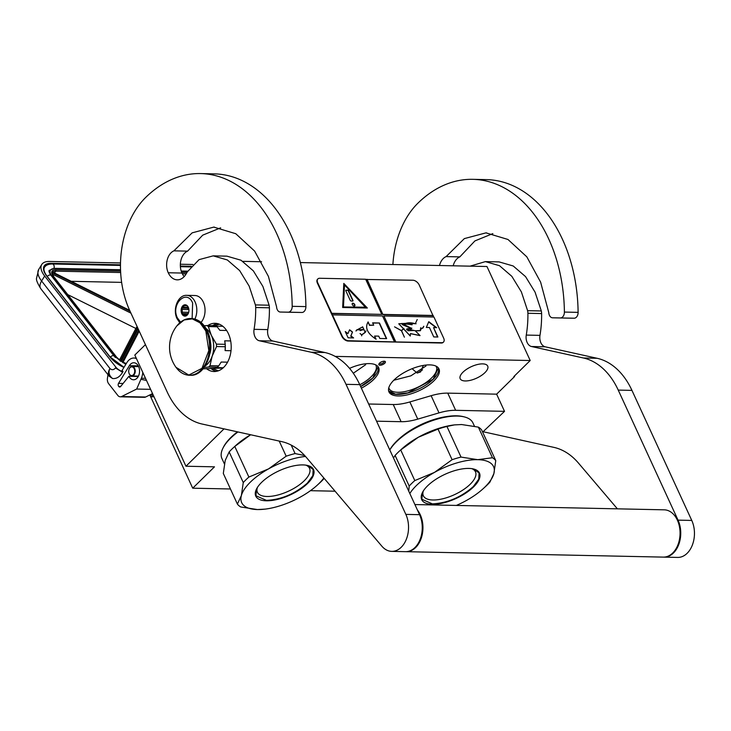 <?xml version="1.0" encoding="UTF-8"?>
<svg xmlns="http://www.w3.org/2000/svg" width="731" height="731" viewBox="0 0 731 731"><rect width="100%" height="100%" fill="white"/><g stroke="black" fill="none" stroke-linecap="round" stroke-linejoin="round"><path stroke-width="1.1" d="M224.015 428.869L185.957 466.232L134.815 355.047L145.423 344.639M230.457 488.984L192.719 488.189L214.475 466.835L185.957 466.232M335.081 491.205L310.437 490.684M482.652 432.122L504.527 411.343L455.651 410.31A37.838 15.808 155.3 0 0 439.02 412.878L417.757 419.128A37.838 15.808 -24.7 0 1 401.127 421.696L376.556 421.184M400.908 437.302A43.988 18.385 -24.7 0 1 445.654 416.716M234.98 433.794A43.988 18.385 -24.7 0 1 237.392 431.829M192.719 488.189L149.828 394.932M514.35 376.072L514.569 376.547L496.623 394.164L447.747 393.132A37.838 15.808 -24.7 0 0 431.126 395.699L409.853 401.949L417.757 419.128M504.527 411.343L496.623 394.164M368.662 404.005L393.232 404.526A37.838 15.808 155.3 0 0 409.853 401.949M242.866 261.351L261.57 261.744M300.359 262.566L486.965 266.513L530.203 360.52L513.884 376.538L514.569 376.547M530.203 360.52L335.163 356.39M385.21 361.489A3.591 1.499 -24.7 0 1 383.336 364.276A3.591 1.499 -24.7 0 1 379.024 364.943A3.591 1.499 -24.7 0 1 378.923 363.919A3.591 1.499 -24.7 0 1 381.491 361.854A3.591 1.499 -24.7 0 1 384.725 361.251A3.591 1.499 -24.7 0 1 385.21 361.489M433.922 380.842A27.531 11.504 155.3 0 0 438.975 368.917A27.531 11.504 155.3 0 0 420.033 366.121A27.531 11.504 155.3 0 0 394.018 380.001A27.531 11.504 155.3 0 0 388.965 391.926A27.531 11.504 155.3 0 0 407.907 394.713A27.531 11.504 155.3 0 0 433.922 380.842M361.37 388.161A27.531 11.504 155.3 0 0 373.587 379.563A27.531 11.504 155.3 0 0 378.64 367.638A27.531 11.504 155.3 0 0 349.555 368.36M462.979 372.189A15.132 6.323 -24.7 0 1 477.288 364.559A15.132 6.323 -24.7 0 1 487.705 366.094A15.132 6.323 -24.7 0 1 484.927 372.646A15.132 6.323 -24.7 0 1 470.618 380.275A15.132 6.323 -24.7 0 1 460.201 378.74A15.132 6.323 -24.7 0 1 462.979 372.189M423.34 365.427L420.608 371.942L417.035 372.984L412.101 368.707M379.307 363.371A2.65 1.106 -24.7 0 0 379.352 363.545A2.65 1.106 -24.7 0 0 379.48 363.709A2.65 1.106 155.3 0 0 382.441 363.334A2.65 1.106 155.3 0 0 384.159 361.324A2.65 1.106 155.3 0 0 384.067 361.187M438.554 368.168A27.531 11.504 -24.7 0 1 433.2 379.279A27.531 11.504 155.3 0 1 408.117 392.912A27.531 11.504 155.3 0 1 388.673 391.112M378.21 366.889A27.531 11.504 -24.7 0 1 372.865 378A27.531 11.504 155.3 0 1 360.648 386.598M388.791 387.786A26.014 10.874 155.3 0 0 389.047 388.481A26.014 10.874 155.3 0 0 406.948 391.122A26.014 10.874 155.3 0 0 431.537 378.009A26.014 10.874 -24.7 0 0 436.316 366.743A26.014 10.874 -24.7 0 0 435.95 366.094M375.606 364.815A26.014 10.874 -24.7 0 1 375.972 365.463A26.014 10.874 -24.7 0 1 371.193 376.73A26.014 10.874 155.3 0 1 359.807 384.771M438.417 367.985L433.127 379.225L407.935 392.867L395.635 394.192L388.618 390.884M417.776 372.956L422.536 369.813M425.999 365.984L410.868 375.835L393.762 380.248M365.664 364.705L353.301 373.249M378.082 366.715L372.792 377.945L360.611 386.507M179.808 322.764L177.066 318.734C172.397 309.469 177.816 294.812 186.716 295.342L194.939 295.516A15.132 10.426 91.2 0 1 203.328 302.104A15.132 10.426 -88.8 0 1 201.043 322.426M180.584 322.115L177.414 317.921C170.451 304.279 186.624 288.407 192.637 302.972L192.134 318.57M188.287 307.239A5.674 3.911 91.2 0 1 188.772 308.756A5.674 3.911 91.2 0 1 188.699 312.292A5.674 3.911 91.2 0 1 185.482 316.066A5.674 3.911 91.2 0 1 181.763 313.645A5.674 3.911 91.2 0 1 182.869 305.759A5.674 3.911 91.2 0 1 188.287 307.239M188.881 311.443L188.141 313.599A4.916 3.39 -88.8 0 1 186.588 315.125L185.409 315.893L184.952 315.308A4.916 3.39 -88.8 0 1 183.28 314.138L182.037 313.526L182.375 312.164A4.916 3.39 91.2 0 1 182.266 309.469L181.818 308.089L182.997 307.312A4.916 3.39 91.2 0 1 184.55 305.786L184.952 305.001L186.195 305.604A4.916 3.39 91.2 0 1 187.858 306.773L188.772 308.747A4.916 3.39 -88.8 0 1 188.799 308.875M184.952 315.308L186.295 315.335M183.28 314.138L187.703 314.229M182.037 313.526L188.095 313.681M182.375 312.164L187.995 312.283L188.059 313.654M188.333 313.279A4.916 3.39 91.2 0 1 187.995 312.283M182.266 309.469L187.885 309.588A4.916 3.39 91.2 0 1 188.461 307.733M182.997 307.312L188.342 307.431M184.55 305.786L186.789 305.841M181.818 308.089L187.83 308.217L187.885 309.588M188.424 307.632L187.83 308.217M151.335 396.86C152.468 396.248 152.514 395.434 151.481 394.42C150.348 395.032 150.303 395.846 151.335 396.86L153.985 396.723M151.481 394.42L152.88 394.329M192.911 264.494L180.347 264.229M120.514 262.959L49.47 261.46A22.707 10.618 31.4 0 0 41.731 264.531A22.707 10.618 31.4 0 0 44.655 276.007L41.603 281.006L109.961 368.515C111.88 370.242 113.716 370.06 115.48 367.958L122.57 372.28L123.009 371.567L122.114 370.425L126.902 362.576A13.24 9.119 -88.8 0 1 133.974 358.026L136.204 358.071M115.48 367.958L115.918 367.245L44.655 276.007M115.918 367.245A6.625 3.098 31.4 0 0 123.009 371.567M122.57 372.28C119.893 376.84 116.558 378.923 112.556 378.521C109.02 375.588 108.151 372.253 109.961 368.515A12.299 6.807 142 0 0 109.111 376.173L107.96 374.701L107.43 378.329A5.674 3.911 -88.8 0 0 108.645 383.693L117.81 395.425A5.674 3.911 -88.8 0 0 120.304 396.814A5.674 3.911 -88.8 0 0 121.638 396.513L145.633 397.015L152.541 393.589M145.633 397.015A5.674 3.911 91.2 0 1 144.299 397.326L120.304 396.814M118.641 386.315A2.083 1.435 91.2 0 1 118.532 383.382L129.332 365.683A8.516 5.866 91.2 0 1 133.874 362.75A8.516 5.866 91.2 0 1 139.557 371.394A8.516 5.866 91.2 0 1 133.517 379.773A8.516 5.866 91.2 0 1 128.903 376.291L120.661 386.498A2.083 1.435 91.2 0 1 119.692 387.01A2.083 1.435 91.2 0 1 118.778 386.498L120.77 386.361M121.638 396.513L136.66 389.047L141.385 378.219A13.24 9.119 -88.8 0 0 142.773 372.353M136.432 358.574A13.24 9.119 -88.8 0 0 133.974 358.026M109.111 376.173L112.556 378.521M136.66 389.047L150.586 389.34M128.903 376.291L138.269 376.483M126.253 363.645A10.408 4.87 31.4 0 1 122.223 361.946L122.845 362.686L122.223 361.946L138.753 330.129M52.385 272.48L51.8 271.786L52.385 272.48M53.756 276.948A0.95 0.521 142 0 0 53.39 276.482A10.408 4.87 31.4 0 1 51.7 272.371L52.129 273.988M120.195 361.123L121.209 361.342L120.195 361.123M121.629 282.376L71.218 281.307M67.773 294.62L135.865 328.457L137.108 326.547M135.865 328.457L119.482 360.008M128.83 372.518A4.349 2.997 91.2 0 0 132.11 375.524A4.349 2.997 91.2 0 0 134.705 371.22A4.349 2.997 -88.8 0 0 132.247 366.935A4.349 2.997 -88.8 0 0 128.884 369.804A4.349 2.997 -88.8 0 0 128.711 371.22A4.349 2.997 91.2 0 0 128.83 372.518L128.857 372.636A4.733 3.262 91.2 0 1 128.839 372.582M128.857 372.636A4.733 3.262 91.2 0 0 131.882 375.953A4.733 3.262 91.2 0 0 135.235 371.229A4.733 3.262 -88.8 0 0 132.083 366.496A4.733 3.262 -88.8 0 0 128.912 369.685A4.733 3.262 -88.8 0 0 128.903 369.749M265.262 509.105L257.495 509.553A47.296 19.764 -24.7 0 0 265.262 509.105A47.296 19.764 -24.7 0 0 300.752 496.833A47.296 19.764 155.3 0 0 317.208 485.22A47.296 19.764 155.3 0 0 318.935 483.584A47.296 19.764 155.3 0 0 323.851 478.001M317.208 485.22L319.429 483.2A52.029 21.738 155.3 0 0 321.329 481.4A52.029 21.738 155.3 0 0 323.97 478.641L324.171 478.376M305.494 456.446A47.296 19.764 155.3 0 0 268.56 468.882L248.878 477.06A52.029 21.738 155.3 0 0 245.908 479.81A52.029 21.738 155.3 0 0 243.268 482.561L229.178 451.932L225.212 460.439L223.311 473.45L237.392 504.079A52.029 21.738 -24.7 0 0 240.718 506.967L257.431 509.553A47.296 19.764 -24.7 0 1 241.367 495.572L237.392 504.079M233.728 447.381L235.939 445.362A47.296 19.764 -24.7 0 1 250.642 434.753L234.788 446.431A52.029 21.738 155.3 0 0 233.728 447.381A52.029 21.738 155.3 0 0 231.818 449.181A52.029 21.738 155.3 0 0 229.178 451.932M237.447 431.838A45.879 19.17 155.3 0 0 230.859 437.494A45.879 19.17 -24.7 0 0 223.421 447.208L222.937 448.176A46.83 19.563 -24.7 0 1 230.53 438.262A46.83 19.563 155.3 0 1 237.968 431.957M224.417 463.947L221.932 458.547A46.83 19.563 -24.7 0 1 222.937 448.176M304.699 455.559L295.096 453.576L291.185 445.069M305.878 465.154A28.683 11.988 155.3 0 1 309.533 468.315A28.683 11.988 155.3 0 1 304.27 480.733A28.683 11.988 -24.7 0 1 277.159 495.189A28.683 11.988 -24.7 0 1 257.422 492.283A28.683 11.988 -24.7 0 1 257.403 487.449M295.096 453.576A52.029 21.738 155.3 0 0 286.168 456.199L279.215 441.067M243.268 482.561L241.367 495.572A47.296 19.764 155.3 0 1 268.56 468.882L286.168 456.199M307.696 483.346A31.78 13.286 155.3 0 0 307.742 465.51A31.78 13.286 155.3 0 0 261.616 482.369A31.78 13.286 -24.7 0 0 256.462 489.103A31.78 13.286 -24.7 0 0 271.091 500.561A31.78 13.286 -24.7 0 0 307.696 483.346M248.878 477.06L234.788 446.431M307.568 465.473L313.142 469.448L312.822 475.634L307.358 483.09C295.013 493.854 281.371 499.611 266.44 500.37L255.941 495.764L256.544 488.948M484.863 487.093A47.296 19.764 155.3 0 0 493.864 473.642L489.898 482.149A52.029 21.738 155.3 0 1 487.257 484.909A52.029 21.738 155.3 0 1 485.357 486.709L483.136 488.719A47.296 19.764 155.3 0 0 484.863 487.093M477.745 459.671L492.447 457.752L478.357 427.123L461.645 424.537L454.49 424.894L446.943 426.456L461.023 457.085L477.745 459.671A47.296 19.764 155.3 0 0 434.488 472.39L414.806 480.569A52.029 21.738 155.3 0 0 411.836 483.31A52.029 21.738 155.3 0 0 409.196 486.069L395.105 455.44L393.479 457.962M399.647 450.89L401.867 448.871A47.296 19.764 -24.7 0 1 418.324 437.257L400.716 449.94A52.029 21.738 155.3 0 0 399.647 450.89A52.029 21.738 155.3 0 0 397.746 452.69A52.029 21.738 155.3 0 0 395.105 455.44M474.437 426.173L472.939 422.92A46.83 19.563 155.3 0 0 464.413 416.935L463.363 416.67A45.879 19.17 155.3 0 0 396.787 441.003A45.879 19.17 -24.7 0 0 389.769 449.903M464.413 416.935A46.83 19.563 155.3 0 0 396.458 441.771A46.83 19.563 -24.7 0 0 389.797 449.967M461.581 424.537A47.296 19.764 155.3 0 0 461.106 424.528M454.49 424.894L453.814 424.976A47.296 19.764 155.3 0 0 418.324 437.257L438.015 429.079A52.029 21.738 155.3 0 1 446.943 426.456M477.809 459.671A47.296 19.764 155.3 0 1 493.864 473.642L495.764 460.631L481.683 430.002A52.029 21.738 155.3 0 0 478.357 427.123M471.806 468.653A28.683 11.988 155.3 0 1 475.461 471.815A28.683 11.988 155.3 0 1 470.197 484.242A28.683 11.988 -24.7 0 1 443.087 498.697A28.683 11.988 -24.7 0 1 423.35 495.792A28.683 11.988 -24.7 0 1 423.331 490.958M495.764 460.631A52.029 21.738 155.3 0 0 492.447 457.752M461.023 457.085A52.029 21.738 155.3 0 0 452.096 459.708L438.015 429.079M409.826 493.507A47.296 19.764 155.3 0 1 434.488 472.39L452.096 459.708M483.136 488.719A47.296 19.764 155.3 0 1 466.68 500.342A47.296 19.764 -24.7 0 1 456.345 505.432M473.624 486.855A31.78 13.286 155.3 0 0 473.67 469.019A31.78 13.286 155.3 0 0 427.544 485.877A31.78 13.286 -24.7 0 0 422.39 492.612A31.78 13.286 -24.7 0 0 437.019 504.07A31.78 13.286 -24.7 0 0 473.624 486.855M408.748 491.168L409.196 486.069M414.806 480.569L400.716 449.94M473.496 468.982L479.07 472.957L478.75 479.143L473.286 486.599C460.941 497.363 447.299 503.12 432.368 503.878L421.869 499.273L422.463 492.456M414.906 504.554L664.269 509.827A23.648 16.292 91.2 0 1 677.363 520.125A23.648 16.292 -88.8 0 1 677.993 544.659A23.648 16.292 -88.8 0 1 663.273 557.113L406.153 551.677A23.648 16.292 -88.8 0 0 420.882 539.222A23.648 16.292 -88.8 0 0 420.252 514.688A23.648 16.292 91.2 0 0 417.447 510.074M173.905 250.843L192.143 232.851L213.79 227.103L235.775 233.719L254.616 251.08L268.414 276.391L276.592 306.856A5.674 3.911 -88.8 0 0 280.375 312.046L288.178 312.174A5.674 3.911 -88.8 0 0 292.199 306.316A137.163 94.473 -88.8 0 0 200.605 173.576A137.163 94.473 -88.8 0 0 145.633 197.498A81.351 56.031 -88.8 0 0 129.752 310.556L167.161 391.907A75.677 52.12 -88.8 0 0 202.012 424.007L281.718 441.625A75.677 52.12 91.2 0 1 306.271 457.332L381.874 546.203A23.648 16.292 -88.8 0 0 391.752 551.375A23.648 16.292 -88.8 0 0 406.482 538.921A23.648 16.292 -88.8 0 0 405.851 514.386L346.028 384.332A75.677 52.12 -88.8 0 0 311.187 352.232L259.313 340.765A9.457 6.515 91.2 0 1 254.059 329.325A84.193 57.987 -88.8 0 0 255.695 307.523A9.457 6.515 -88.8 0 0 255.402 304.918L249.17 286.141L239.631 270.561L227.323 259.953L213.178 255.859L199.06 259.642L187.374 271.822L186.094 274.006A16.274 11.203 -88.8 0 1 177.267 279.845A16.274 11.203 -88.8 0 1 168.258 272.764A14.382 9.905 -88.8 0 1 171.063 252.78A14.382 9.905 -88.8 0 1 173.905 250.843L187.62 251.135A14.382 9.905 -88.8 0 0 184.779 253.072A14.382 9.905 -88.8 0 0 181.964 273.047A16.274 11.203 -88.8 0 0 184.194 276.592M294.081 312.338L280.375 312.046A5.674 3.911 -88.8 0 0 280.384 312.046L294.1 312.338A5.674 3.911 91.2 0 1 294.072 312.338A5.674 3.911 91.2 0 1 294.081 312.338L301.894 312.466A5.674 3.911 91.2 0 0 305.905 306.609A137.163 94.473 -88.8 0 0 214.32 173.868L200.605 173.576M220.661 227.844L202.715 235.154L187.62 251.135M311.187 352.232L324.893 352.525L273.019 341.057A9.457 6.515 -88.8 0 1 267.774 329.617A84.193 57.987 -88.8 0 0 269.41 307.806A9.457 6.515 91.2 0 0 269.118 305.202L262.877 286.424L253.346 270.863L241.011 260.227L226.893 256.152L213.178 255.859M324.893 352.525A75.677 52.12 91.2 0 1 359.743 384.625L419.557 514.679L405.851 514.386M391.752 551.375L405.467 551.667A23.648 16.292 -88.8 0 0 420.197 539.213A23.648 16.292 -88.8 0 0 419.557 514.679M206.398 368.588A24.123 16.612 -88.8 0 0 214.073 371.531A24.123 16.612 -88.8 0 0 223.741 367.318A24.123 16.612 -88.8 0 0 230.576 340.454A24.123 16.612 -88.8 0 0 215.097 323.294A24.123 16.612 -88.8 0 0 207.778 325.569M212.867 368.68L218.359 370.809M219.346 324.189L214.411 325.715M439.468 265.508A14.382 9.905 -88.8 0 1 443.26 258.536A14.382 9.905 -88.8 0 1 446.111 256.599L459.826 256.883A14.382 9.905 -88.8 0 0 456.976 258.82A14.382 9.905 -88.8 0 0 453.174 265.801M446.111 256.599L464.349 238.608L485.987 232.86L507.972 239.476L526.813 256.828L540.62 282.148L548.789 312.612A5.674 3.911 -88.8 0 0 552.572 317.802L566.297 318.095A5.674 3.911 91.2 0 1 566.287 318.095L574.091 318.223A5.674 3.911 91.2 0 0 578.111 312.365A137.163 94.473 -88.8 0 0 486.526 179.625L472.811 179.333A137.163 94.473 -88.8 0 0 417.84 203.255A81.351 56.031 -88.8 0 0 392.894 264.521M472.811 179.333A137.163 94.473 -88.8 0 1 564.396 312.073A5.674 3.911 -88.8 0 1 560.385 317.93L552.59 317.802A5.674 3.911 -88.8 0 0 552.59 317.802L566.287 318.095A5.674 3.911 91.2 0 1 566.269 318.095M492.858 233.6L474.922 240.91L459.826 256.883M663.611 557.123A23.648 16.292 -88.8 0 0 663.958 557.132A23.648 16.292 -88.8 0 0 678.688 544.677A23.648 16.292 -88.8 0 0 678.048 520.143L618.234 390.089A75.677 52.12 -88.8 0 0 583.384 357.989L597.099 358.281L545.225 346.814A9.457 6.515 -88.8 0 1 539.981 335.365A84.193 57.987 -88.8 0 0 541.616 313.562A9.457 6.515 91.2 0 0 541.315 310.958L535.083 292.181L525.552 276.61L513.208 265.983L499.09 261.899L485.384 261.616L470.06 266.157M597.099 358.281A75.677 52.12 91.2 0 1 631.949 390.381L691.764 520.426L678.048 520.143M663.958 557.132L677.664 557.424A23.648 16.292 -88.8 0 0 692.394 544.96A23.648 16.292 -88.8 0 0 691.764 520.426M583.384 357.989L531.51 346.521A9.457 6.515 91.2 0 1 526.265 335.081A84.193 57.987 -88.8 0 0 527.901 313.279A9.457 6.515 -88.8 0 0 527.608 310.666L521.377 291.897L511.828 276.318L499.529 265.709L485.384 261.607M483.072 431.719L553.924 447.381A75.677 52.12 91.2 0 1 578.468 463.089L617.393 508.84M205.274 365.902A20.815 14.337 -88.8 0 0 207.266 364.266A20.815 14.337 -88.8 0 0 212.191 356.088L216.531 346.54A23.365 16.091 -88.8 0 0 216.431 344.137L211.323 335.328L208.362 326.602A23.365 16.091 -88.8 0 0 206.882 325.551L204.223 325.779M209.989 365.692A23.365 16.091 91.2 0 1 209.304 366.395A23.365 16.091 91.2 0 1 208.6 367.053L217.335 367.236A23.365 16.091 -88.8 0 0 218.724 365.875L209.989 365.692L212.191 356.088A20.815 14.337 -88.8 0 0 211.341 335.355M222.973 368.031L202.725 368.853M226.61 330.476L219.894 330.339L217.098 326.784A23.365 16.091 91.2 0 0 215.618 325.743L206.882 325.551M222.836 326.282L216.23 326.136M217.098 326.784L208.362 326.602M231.005 350.725L225.111 350.606L225.267 346.722A23.365 16.091 -88.8 0 0 225.166 344.319L216.431 344.137M225.166 344.319L224.709 340.81A21.756 14.985 -88.8 0 0 224.709 340.81L230.667 340.938M225.267 346.722L216.531 346.54M218.724 365.875L221.21 362.046L227.56 362.174M223.293 367.748L215.563 367.583L217.335 367.236M204.223 367.428L208.6 367.053M211.323 335.328A20.815 14.337 -88.8 0 0 206.069 328.539M209.971 353.429A16.74 11.532 -88.8 0 0 210.226 341.203M225.111 350.606A21.756 14.985 -88.8 0 0 224.709 340.829M184.44 319.822A28.381 19.545 91.2 0 1 190.608 318.515C185.363 318.524 180.795 320.973 176.884 325.871L184.102 319.968L192.271 318.89L199.965 322.782L205.822 330.969L208.828 350.606L201.984 368.333L188.799 375.067L176.007 367.327C179.698 372.39 184.166 375.04 189.411 375.259A28.381 19.545 91.2 0 1 183.28 373.687M317.729 279.068A5.674 3.363 45.5 0 0 317.556 279.224A5.674 3.363 45.5 0 0 317.418 283.18L341.834 336.278A5.674 3.363 45.5 0 0 348.102 341.048L441.36 343.022A5.674 3.363 45.5 0 0 443.178 342.382A5.674 3.363 45.5 0 0 443.333 342.218M331.746 313.316L381.801 314.376L365.646 279.233L319.703 278.264A5.674 3.363 45.5 0 0 317.884 278.904A5.674 3.363 45.5 0 0 317.747 282.86L342.163 335.958A5.674 3.363 45.5 0 0 348.431 340.728L395.526 341.944L383.894 315.966L433.94 317.026L443.644 338.106A5.674 3.363 45.5 0 1 443.507 342.062L443.178 342.382M433.629 317.016L419.219 285.008A5.674 3.363 45.5 0 0 412.951 280.238L365.747 279.461M395.526 341.944L441.679 342.702A5.674 3.363 45.5 0 0 443.507 342.062M345.251 331.554L348.12 337.804L353.603 337.923L350.907 335.867L352.534 332.029L349.582 329.782L347.947 333.619L345.251 331.554M379.471 323.001L372.618 322.855L373.696 325.204L369.575 325.112L368.104 321.914C364.678 327.671 367.337 333.455 376.081 339.248L374.61 336.05L378.722 336.132L379.8 338.471L386.653 338.617L379.471 323.001L372.719 323.084M355.97 330.96L356.883 329.909L363.937 329.571L362.686 326.885L365.198 332.303L361.699 334.807L360.045 333.537L361.617 334.862L361.708 335.831L361.763 334.908L365.189 332.468L362.603 326.803L363.855 329.48L356.801 329.827L355.97 330.96M362.567 326.958L358.583 329.005L362.567 326.958M394.375 341.697L382.523 315.938L332.468 314.878M381.801 314.376L331.536 313.526M343.798 283.418L342.656 307.495L367.337 308.016L343.798 283.418M433.008 315.673L382.953 314.613L366.798 279.48M367.017 279.269L382.953 314.613M433.227 315.463L383.172 314.403M436.654 327.671L428.786 321.686L426.328 327.451L429.426 327.515L433.757 336.927L437.887 337.018L433.556 327.607L436.654 327.671M406.089 323.257C408.656 322.526 411.717 322.673 415.263 323.687L415.994 323.824C412.257 322.855 408.931 322.7 405.997 323.349L398.815 323.76L410.301 335.949L410.475 333.574L420.042 335.556L415.19 330.741L406.939 328.849L411.617 328.374L401.904 323.431M402.434 324.665L403.539 324.61L403.247 323.486L412.156 324.774L407.13 323.404L416.076 323.732M414.157 330.494L408.647 330.714L407.615 328.767L411.626 328.621L402.324 324.646M420.261 330.567L415.29 330.915L420.398 330.704L421.074 328.895L422.984 327.936L423.742 326.264L422.847 327.79L421.065 328.712L420.727 327.753L420.261 330.567L415.199 330.75M398.76 323.815L410.237 336.004M410.429 333.628L419.914 335.611M417.218 319.511L415.382 323.568M403.923 328.548L401.447 330.613L394.557 326.83L401.429 330.741L404.398 337.192L401.575 330.75L403.923 328.548M395.745 341.733L383.894 315.966M347.947 333.619L345.516 332.139M352.534 332.029L349.464 330.074M350.907 335.867L352.315 332.249M353.091 337.914L350.688 336.077M386.334 338.617L379.252 323.221M374.61 336.05L375.633 338.974M369.575 325.112L367.921 322.207M373.696 325.204L369.365 325.332M365.208 332.459L365.966 330.905M363.8 329.535L360.118 330.622M358.555 329.151L356.737 329.891M361.763 334.908L361.607 335.831M361.699 334.807L364.988 332.486M356.034 331.015L356.819 329.983M362.457 327.068L358.656 329.014M366.907 308.007L343.78 283.838M436.142 327.662L428.668 321.969M433.556 327.607L437.567 337.009M405.997 323.349L407.13 323.404M412.12 324.619L401.739 323.623M406.875 328.913L411.498 328.484L406.82 328.968M420.343 330.75L420.809 328.009M410.986 330.476L410.064 330.686M406.564 329.59L407.505 328.795L408.474 330.704L407.67 330.586M411.599 328.658L411.809 328.118M405.449 325.103L404.627 325.35M402.151 324.473L403.11 323.513L403.402 324.473L402.233 324.482M406.6 329.836L406.948 329.096M403.494 324.646L403.366 323.824M408.565 330.796L407.532 328.859M422.765 327.872L420.983 328.795M422.902 328.018L423.816 326.455M403.804 328.393L401.447 330.613M365.573 307.422L343.268 306.956L344.52 284.98L365.573 307.422M403.357 324.509L402.37 324.61M365.792 307.212L343.268 306.956M343.479 306.737L344.52 284.98M352.315 304.589A1.7 1.005 45.5 0 0 353.512 305.832A1.7 1.005 45.5 0 0 354.745 305.832A1.7 1.005 45.5 0 0 354.782 304.644A1.7 1.005 45.5 0 0 353.594 303.411A1.7 1.005 45.5 0 0 352.36 303.402A1.7 1.005 45.5 0 0 352.315 304.589M346.192 290.097A0.95 0.557 45.5 0 0 345.864 290.865L350.176 300.231A0.95 0.557 45.5 0 0 351.218 301.026L352.589 301.053A0.95 0.557 45.5 0 0 352.918 300.295L348.614 290.92A0.95 0.557 45.5 0 0 347.563 290.125L345.973 290.308A0.95 0.557 45.5 0 0 345.809 290.335M354.617 305.923A1.7 1.005 45.5 0 0 354.572 304.854A1.7 1.005 45.5 0 0 352.26 303.52M352.762 301.035A0.95 0.557 45.5 0 0 352.698 300.505L348.395 291.139A0.95 0.557 45.5 0 0 347.344 290.335L345.973 290.308M455.651 410.31L447.747 393.132M439.02 412.878L431.126 395.699M393.232 404.526L401.127 421.696M186.716 295.342A15.132 10.426 91.2 0 1 195.095 301.93A15.132 10.426 91.2 0 1 194.885 319.063M123.95 367.428A19.865 9.293 -148.6 0 1 109.732 356.737L46.711 276.053A19.865 9.293 -148.6 0 1 50.923 263.324L120.478 264.796M180.347 266.057L191.266 266.285M109.732 356.737A0.95 0.521 -38 0 1 110.098 357.194M46.711 276.053A0.95 0.521 -38 0 1 47.067 276.51M124.005 367.327L110.043 356.865L47.022 276.181C44.116 272.179 43.275 269.191 44.518 267.217A18.924 8.845 -148.6 0 1 45.642 265.993M50.923 263.324A0.95 0.649 91.2 0 1 51.143 264.01M38.679 269.529A22.707 10.618 31.4 0 0 41.603 281.006A12.299 6.807 142 0 0 40.826 288.763C37.455 283.262 36.029 279.735 36.55 278.182L38.679 269.529L41.731 264.531M141.385 378.219L145.506 378.302M129.332 365.683L138.287 365.865M123.1 383.473L118.532 383.382M120.624 386.535L118.778 386.498M51.91 276.455A0.95 0.521 -38 0 1 52.02 276.455A12.299 5.747 -148.6 0 1 54.633 268.569L120.542 269.967M120.533 269.739L54.213 268.341A0.95 0.649 91.2 0 1 54.633 268.569M181.261 271.247L187.629 271.384M115.352 357.514A12.299 5.747 -148.6 0 1 115.041 357.139L52.02 276.455M129.725 310.511L51.8 271.786A10.408 4.87 31.4 0 1 55.602 269.812L120.588 271.183M186.926 272.59L181.717 272.48M53.39 276.482L116.421 357.167A10.408 4.87 31.4 0 0 121.209 361.342L138.122 328.758M51.7 272.371L130.1 311.324M123.064 362.265L139.219 331.143L123.064 362.265M120.652 272.526L55.647 271.146A0.95 0.649 -88.8 0 0 55.602 269.812M54.514 273.01L55.647 271.146A9.457 4.423 31.4 0 0 52.669 272.096M186.158 273.906L182.348 273.823M52.321 274.079L130.94 313.142M137.592 327.607L120.414 360.694M125.787 364.404L114.091 356.061A2.823 1.563 142 0 0 110.271 357.148M114.091 356.061L51.06 275.377A2.823 1.563 142 0 0 47.241 276.464M53.875 268.341A2.823 1.946 -88.8 0 0 53.984 265.472A2.823 1.946 -88.8 0 0 52.312 263.982L120.478 265.426M288.178 312.174L301.894 312.466M168.258 272.764L181.964 273.047M269.118 305.202L255.402 304.918M269.41 307.806L255.695 307.523M267.774 329.617L254.059 329.325M273.019 341.057L259.313 340.765M346.028 384.332L359.743 384.625M292.199 306.316L305.905 306.609M217.491 323.595A24.123 16.612 -88.8 0 0 212.575 325.679M211.14 368.643A24.123 16.612 -88.8 0 0 216.486 371.321M560.385 317.93L574.091 318.223M541.315 310.958L527.608 310.666M541.616 313.562L527.901 313.279M539.981 335.365L526.265 335.081M545.225 346.814L531.51 346.521M618.234 390.089L631.949 390.381M564.396 312.073L578.111 312.365M190.965 318.533A28.381 19.545 91.2 0 1 191.33 318.533L190.608 318.515A28.381 19.545 91.2 0 1 206.325 330.878A28.381 19.545 91.2 0 1 207.083 360.319A28.381 19.545 91.2 0 1 189.411 375.259L190.124 375.277A28.381 19.545 91.2 0 1 189.768 375.268M191.33 318.533A28.381 19.545 91.2 0 1 207.037 330.887A28.381 19.545 91.2 0 1 207.796 360.328A28.381 19.545 91.2 0 1 190.124 375.277C205.74 376.556 216.294 348.586 207.357 331.024C203.547 323.129 198.202 318.963 191.33 318.533M141.915 379.517L146.483 380.412M107.96 374.701L40.826 288.763M54.213 268.341L49.196 270.452M187.766 271.164L181.197 271.027M126.326 363.526L122.662 362.055M52.212 271.868L129.652 310.346M120.871 361.004L116.722 357.295L53.701 276.61L52.212 273.495M44.353 267.509C45.569 265.271 48.219 264.092 52.312 263.982M51.06 275.377C49.251 272.645 48.621 271.009 49.178 270.461L49.26 270.342M180.383 266.696L190.745 266.916M132.083 366.496L138.671 366.642M131.882 375.953L138.47 376.099M213.79 227.103L214.347 227.122M485.987 232.86L486.544 232.878M176.911 325.834A34.622 34.622 0 0 0 176.034 367.373"/></g></svg>
